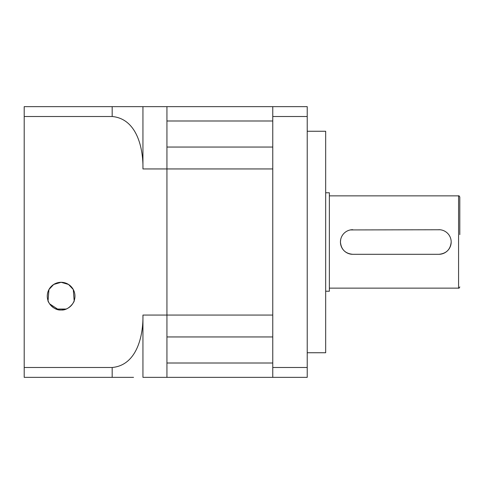 <?xml version="1.0" encoding="UTF-8"?>
<svg xmlns="http://www.w3.org/2000/svg" width="484" height="484" viewBox="0 0 484 484"><rect width="100%" height="100%" fill="white"/><g stroke="black" fill="none" stroke-linecap="round" stroke-linejoin="round"><path stroke-width="0.73" d="M440.101 229.755L350.337 229.93M340.675 239.598L340.44 242C341.159 249.478 345.261 253.58 352.745 254.306L438.879 254.306C446.363 253.574 450.465 249.472 451.185 242M352.745 229.694A12.306 12.306 0 0 0 340.44 242A12.306 12.306 0 0 0 352.745 254.306M459.8 234.619L459.8 197.085C459.28 195.953 458.868 195.542 458.572 195.857L458.572 288.143C458.868 288.458 459.28 288.047 459.8 286.915M325.678 192.777L329.368 192.777L329.368 291.223L325.678 291.223M307.219 131.255L325.678 131.255L325.678 352.745L307.219 352.745M272.764 116.511L272.764 377.357L307.219 377.357L307.219 106.643L272.764 106.643L272.764 116.511L307.219 116.511M272.764 367.489L307.219 367.489M438.879 254.306A12.306 12.306 0 0 0 451.185 242A12.306 12.306 0 0 0 438.879 229.694M63.821 309.718L61.117 309.984C53.052 310.807 47.25 300.733 48.061 300.758C47.244 300.685 52.992 310.795 61.117 309.984C69.133 310.825 74.978 300.758 74.167 300.758C75.002 300.673 69.212 310.807 61.117 309.984A13.842 13.842 0 0 0 74.96 296.141A13.842 13.842 0 0 0 61.117 282.299A13.842 13.842 0 0 0 47.275 296.141A13.842 13.842 0 0 0 61.117 309.984L59.714 309.911M48.2 301.133L49.078 302.984M49.616 303.849L58.618 309.76M58.171 309.669L55.466 308.78M52.605 307.062L51.903 306.475M49.368 303.462L49.09 303.002M48.739 302.343L48.467 301.768M48.061 300.758L48.945 289.547L53.7 284.453L61.117 282.299L68.528 284.453L73.29 289.553L74.167 300.758M73.09 303.093L73.834 301.599M66.114 309.052L56.114 309.052M24.2 116.511L112.179 116.511L112.179 106.643L142.943 106.643L24.2 106.643L24.2 377.357L112.179 377.357L112.179 367.489C137.002 365.269 143.373 335.472 142.943 315.06L142.943 377.357L272.764 377.357M272.764 147.051L166.938 147.051L166.938 168.94L142.943 168.94L142.943 106.643L166.938 106.643L166.938 377.357L166.938 363.006L272.764 363.006M24.2 367.489L112.179 367.489M272.764 336.949L166.938 336.949L166.938 315.06L142.943 315.06M133.548 377.357L112.179 377.357M142.943 168.94C143.379 148.763 137.123 118.786 112.179 116.511M73.756 301.78L73.598 302.125M72.11 304.551L71.112 305.719M68.214 308.024L66.889 308.725M65.425 309.3L64.045 309.669M166.938 168.94L272.764 168.94L272.764 315.06L166.938 315.06L166.938 168.94M272.764 106.643L166.938 106.643L166.938 120.994L272.764 120.994M329.368 288.143L458.572 288.143M329.368 195.857L458.572 195.857"/></g></svg>

